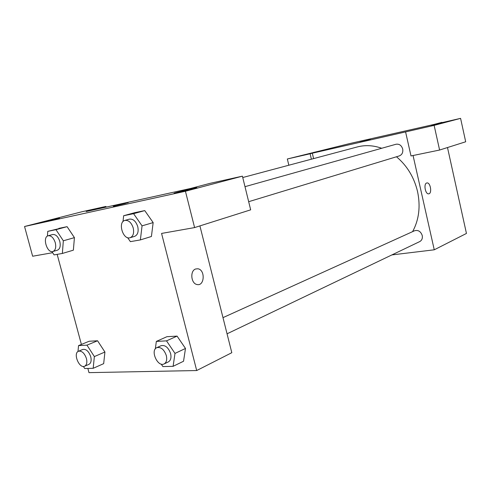 <?xml version="1.0" encoding="UTF-8"?>
<svg xmlns="http://www.w3.org/2000/svg" width="491" height="491" viewBox="0 0 491 491"><rect width="100%" height="100%" fill="white"/><g stroke="black" fill="none" stroke-linecap="round" stroke-linejoin="round"><path stroke-width="0.74" d="M288.831 165.221L287.339 158.986L349.463 143.618L441.998 122.633M447.497 147.539L466.45 233.446L434.259 249.802L391.898 254.915M325.736 149.577L313.221 152.535L325.736 149.577M311.392 159.194L310.109 153.769L287.339 158.986M313.589 158.611L312.313 153.198L310.109 153.769M426.642 183.02L427.004 182.934C430.558 182.339 432.27 193.816 428.625 193.835C425.335 194.375 423.42 183.91 426.642 183.02M413.06 155.518L434.259 249.802M439.598 150.037L434.13 125.371L405.584 131.907L410.998 155.942L439.598 150.037L465.695 141.776L460.583 118.362L432.853 124.732L441.937 122.345M428.76 193.816C432.27 193.485 430.472 182.339 426.998 182.94L426.888 182.953M446.19 121.921L431.356 125.408L446.19 121.921M460.583 118.362L434.13 125.371M405.584 131.907L312.313 153.198M362.34 141.604L370.306 139.628L362.34 141.604M370.392 139.622L360.02 142.095M248.673 201.691L399.306 155.911C402.068 154.751 403.203 152.456 402.7 149.006C401.497 145.348 399.263 143.765 395.998 144.256L244.991 186.672M227.057 333.806L419.731 241.59C421.879 240.369 422.714 238.338 422.235 235.508C420.744 231.378 418.185 229.794 414.564 230.752L222.988 317.64M412.593 231.648C418.995 219.827 420.646 206.478 417.559 191.6C414.128 177.319 407.1 165.706 396.476 156.77M381.716 148.264C373.332 145.311 365.194 144.87 357.295 146.944L242.744 177.527M190.502 188.483L86.201 211.523L105.921 206.435L82.003 211.738L24.55 226.504L185.432 191.257L242.413 176.165L210.031 183.346L190.502 188.483M199.911 225.903L231.807 352.698L196.701 370.539L88.988 372.638L87.858 368.434M125.561 203.397L113.771 206.208L125.561 203.397M59.442 218.194L43.662 221.969L59.442 218.194M194.227 188.55L175.134 193.098C168.769 194.338 191.643 188.581 196.823 187.636L194.227 188.55M128.225 202.636L113.286 206.281M242.413 176.165L250.668 209.841L194.596 227.585L161.57 233.428L196.701 370.539M194.596 227.585L185.432 191.257M24.55 226.504L32.639 256.234L52.647 252.693M106.099 207.128L105.921 206.435M47.424 236.097L47.75 231.365L67.095 226.67L74.429 237.626M77.995 351.513L78.542 345.603L89.135 341.257L97.568 340.766L104.927 352.022L103.675 363.647L93.18 368.305L84.71 368.514L83.384 366.446M155.334 348.874L156.341 341.417L166.915 336.703L177.073 336.108L185.5 348.45M123.002 221.601L123.646 215.727L134.822 212.658L144.753 210.602L153.161 222.583M81.396 344.43L57.159 254.363M195.645 268.988L197.824 268.773C205.49 269.639 204.643 286.541 196.989 284.51C190.944 283.571 189.839 270.707 195.645 268.988L197.818 268.773C205.49 269.639 204.637 286.541 196.989 284.51M156.341 341.417L166.51 340.864L174.999 353.41L173.102 366.329L162.889 366.581L161.232 364.107M164.117 363.929L168.382 361.885C170.751 360.468 171.494 357.7 170.61 353.581C168.395 347.468 165.234 344.842 161.128 345.695L156.832 347.646C150.007 350.292 157.672 367.446 164.117 363.929C166.48 362.505 167.216 359.731 166.332 355.594C164.098 349.445 160.931 346.799 156.832 347.646M166.915 336.703L177.073 336.108L185.488 348.463L183.542 361.241L173.102 366.329M166.51 340.864L177.073 336.108M174.999 353.41L185.488 348.463M78.542 345.603L86.962 345.148L94.364 356.576L93.18 368.305M84.673 366.218L88.951 364.347C91.013 363.15 91.608 360.609 90.737 356.718C88.797 351.304 86.158 348.874 82.813 349.439L78.505 351.231C72.785 353.219 79.254 368.98 84.673 366.218C86.729 365.022 87.324 362.468 86.441 358.559C84.495 353.115 81.85 350.672 78.505 351.231M89.135 341.257L97.568 340.766L104.921 352.029L94.364 356.576M86.962 345.148L97.568 340.766M123.646 215.727L133.583 213.683L142.052 225.854L140.371 239.915L130.385 241.646L127.642 237.662M130.146 237.718L134.663 236.343C137.719 234.95 138.757 231.721 137.762 226.67C135.933 221.238 133.153 218.722 129.434 219.133L124.886 220.416C117.496 222.073 123.051 240.302 130.146 237.718C133.208 236.318 134.233 233.078 133.233 227.996C131.392 222.533 128.605 220.005 124.886 220.416M134.822 212.658L144.753 210.602L153.155 222.595L151.418 236.484L140.371 239.915M133.583 213.683L144.753 210.602M142.052 225.854L153.155 222.595M47.75 231.365L55.962 229.671L63.339 240.793L62.351 253.46L54.096 254.897L51.929 251.607M52.948 251.496L57.441 250.177C59.988 248.992 60.774 246.089 59.804 241.462C58.141 236.558 55.778 234.244 52.703 234.52L48.186 235.76C42.079 237.055 47.099 253.601 52.948 251.496C55.495 250.312 56.275 247.39 55.293 242.744C53.623 237.816 51.254 235.484 48.186 235.76M58.871 228.37L67.095 226.67L74.423 237.638L73.368 250.171L62.351 253.46M55.962 229.671L67.095 226.67M63.339 240.793L74.423 237.638"/></g></svg>
